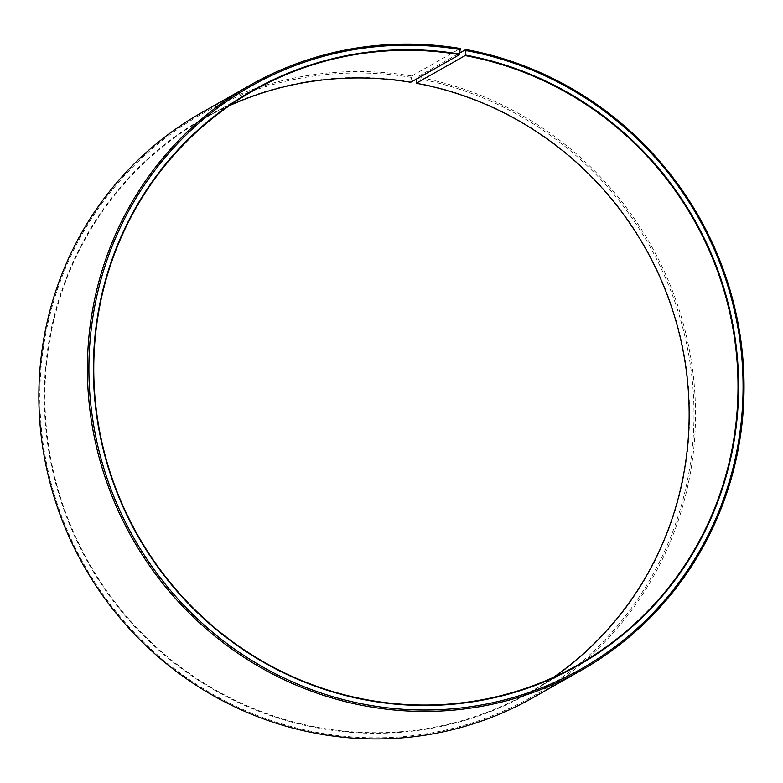 <?xml version="1.0" encoding="UTF-8"?>
<svg xmlns="http://www.w3.org/2000/svg" width="783" height="783" viewBox="0 0 783 783"><rect width="100%" height="100%" fill="white"/><g stroke="black" fill="none" stroke-linecap="round" stroke-linejoin="round"><path stroke-width="0.59" stroke-dasharray="3.92 2.94" d="M229.527 105.617A329.839 319.611 60.5 0 0 204.471 118.341A329.839 319.611 60.5 0 0 51.091 460.561A329.839 319.611 60.5 0 0 323.35 728.376A329.839 319.611 60.5 0 0 529.582 692.329A329.839 319.611 60.5 0 0 553.385 677.383M410.703 82.293L411.701 75.99L460.238 48.497M411.701 75.99A336.181 325.757 60.5 0 0 201.505 112.732M411.261 77.39A334.909 324.534 60.5 0 0 42.85 351.45A334.909 324.534 60.5 0 0 322.567 733.407A334.909 324.534 60.5 0 0 690.577 462.205A334.909 324.534 60.5 0 0 416.908 78.378L417.378 76.988L459.895 52.901M410.654 81.863A330.338 320.11 60.5 0 0 47.274 352.193A330.338 320.11 60.5 0 0 323.173 728.934A330.338 320.11 60.5 0 0 686.162 461.432A330.338 320.11 60.5 0 0 416.233 82.841M532.871 697.761A336.181 325.757 60.5 0 0 689.745 351.831A336.181 325.757 60.5 0 0 417.378 76.988M529.582 692.329L578.441 664.659M204.471 118.341L253.32 90.671"/><path stroke-width="1.17" d="M553.385 677.383A329.839 319.611 60.5 0 0 680.544 338.775A329.839 319.611 60.5 0 0 416.262 83.272L416.85 78.809M250.031 85.239A336.181 325.757 60.5 0 0 93.715 434.036A336.181 325.757 60.5 0 0 371.201 707.01A336.181 325.757 60.5 0 0 581.397 670.268L532.871 697.761A336.181 325.757 60.5 0 1 322.674 734.503A336.181 325.757 60.5 0 1 45.179 461.53A336.181 325.757 60.5 0 1 201.505 112.732L250.031 85.239A336.181 325.757 60.5 0 1 460.238 48.497L459.562 54.624A329.839 319.611 60.5 0 0 253.32 90.671A329.839 319.611 60.5 0 0 99.95 432.882A329.839 319.611 60.5 0 0 372.209 700.707A329.839 319.611 60.5 0 0 578.441 664.659A329.839 319.611 60.5 0 0 732.35 325.258A329.839 319.611 60.5 0 0 465.122 55.593L416.262 83.272M459.738 54.066A330.338 320.11 60.5 0 0 96.348 324.397A330.338 320.11 60.5 0 0 372.248 701.137A330.338 320.11 60.5 0 0 735.237 433.635A330.338 320.11 60.5 0 0 465.308 55.035L465.122 55.593M460.335 49.593A334.909 324.534 60.5 0 0 91.924 323.653A334.909 324.534 60.5 0 0 371.641 705.61A334.909 324.534 60.5 0 0 739.651 434.408A334.909 324.534 60.5 0 0 465.993 50.582L465.308 55.035M459.562 54.624L410.703 82.293A329.839 319.611 60.5 0 0 229.527 105.617M459.895 52.901L465.905 49.495L465.993 50.582M581.397 670.268A336.181 325.757 60.5 0 0 738.271 324.348A336.181 325.757 60.5 0 0 465.905 49.495"/></g></svg>
